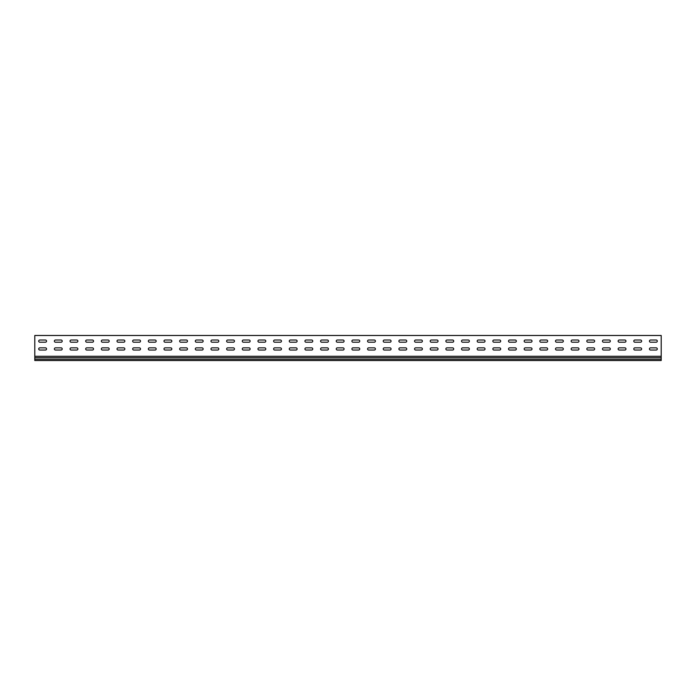 <?xml version="1.0" encoding="UTF-8"?>
<svg xmlns="http://www.w3.org/2000/svg" width="696" height="696" viewBox="0 0 696 696"><rect width="100%" height="100%" fill="white"/><g stroke="black" fill="none" stroke-linecap="round" stroke-linejoin="round"><path stroke-width="1.04" d="M39.811 347.852A1.096 1.096 0 0 0 38.715 348.948A1.096 1.096 0 0 0 39.811 350.045L45.449 350.045A1.096 1.096 0 0 0 46.545 348.948A1.096 1.096 0 0 0 45.449 347.852L39.811 347.852A1.096 1.096 0 0 0 38.715 348.948A1.096 1.096 0 0 0 39.811 350.045M55.471 347.852A1.096 1.096 0 0 0 54.375 348.948A1.096 1.096 0 0 0 55.471 350.045L61.109 350.045A1.096 1.096 0 0 0 62.205 348.948A1.096 1.096 0 0 0 61.109 347.852L55.471 347.852A1.096 1.096 0 0 0 54.375 348.948A1.096 1.096 0 0 0 55.471 350.045M71.131 347.852A1.096 1.096 0 0 0 70.035 348.948A1.096 1.096 0 0 0 71.131 350.045L76.769 350.045A1.096 1.096 0 0 0 77.865 348.948A1.096 1.096 0 0 0 76.769 347.852L71.131 347.852A1.096 1.096 0 0 0 70.035 348.948A1.096 1.096 0 0 0 71.131 350.045M86.791 347.852A1.096 1.096 0 0 0 85.695 348.948A1.096 1.096 0 0 0 86.791 350.045L92.429 350.045A1.096 1.096 0 0 0 93.525 348.948A1.096 1.096 0 0 0 92.429 347.852L86.791 347.852A1.096 1.096 0 0 0 85.695 348.948A1.096 1.096 0 0 0 86.791 350.045M102.451 347.852A1.096 1.096 0 0 0 101.355 348.948A1.096 1.096 0 0 0 102.451 350.045L108.089 350.045A1.096 1.096 0 0 0 109.185 348.948A1.096 1.096 0 0 0 108.089 347.852L102.451 347.852A1.096 1.096 0 0 0 101.355 348.948A1.096 1.096 0 0 0 102.451 350.045M118.111 347.852A1.096 1.096 0 0 0 117.015 348.948A1.096 1.096 0 0 0 118.111 350.045L123.749 350.045A1.096 1.096 0 0 0 124.845 348.948A1.096 1.096 0 0 0 123.749 347.852L118.111 347.852A1.096 1.096 0 0 0 117.015 348.948A1.096 1.096 0 0 0 118.111 350.045M133.771 347.852A1.096 1.096 0 0 0 132.675 348.948A1.096 1.096 0 0 0 133.771 350.045L139.409 350.045A1.096 1.096 0 0 0 140.505 348.948A1.096 1.096 0 0 0 139.409 347.852L133.771 347.852A1.096 1.096 0 0 0 132.675 348.948A1.096 1.096 0 0 0 133.771 350.045M149.431 347.852A1.096 1.096 0 0 0 148.335 348.948A1.096 1.096 0 0 0 149.431 350.045L155.069 350.045A1.096 1.096 0 0 0 156.165 348.948A1.096 1.096 0 0 0 155.069 347.852L149.431 347.852A1.096 1.096 0 0 0 148.335 348.948A1.096 1.096 0 0 0 149.431 350.045M165.091 347.852A1.096 1.096 0 0 0 163.995 348.948A1.096 1.096 0 0 0 165.091 350.045L170.729 350.045A1.096 1.096 0 0 0 171.825 348.948A1.096 1.096 0 0 0 170.729 347.852L165.091 347.852A1.096 1.096 0 0 0 163.995 348.948A1.096 1.096 0 0 0 165.091 350.045M180.751 347.852A1.096 1.096 0 0 0 179.655 348.948A1.096 1.096 0 0 0 180.751 350.045L186.389 350.045A1.096 1.096 0 0 0 187.485 348.948A1.096 1.096 0 0 0 186.389 347.852L180.751 347.852A1.096 1.096 0 0 0 179.655 348.948A1.096 1.096 0 0 0 180.751 350.045M196.411 347.852A1.096 1.096 0 0 0 195.315 348.948A1.096 1.096 0 0 0 196.411 350.045L202.049 350.045A1.096 1.096 0 0 0 203.145 348.948A1.096 1.096 0 0 0 202.049 347.852L196.411 347.852A1.096 1.096 0 0 0 195.315 348.948A1.096 1.096 0 0 0 196.411 350.045M212.071 347.852A1.096 1.096 0 0 0 210.975 348.948A1.096 1.096 0 0 0 212.071 350.045L217.709 350.045A1.096 1.096 0 0 0 218.805 348.948A1.096 1.096 0 0 0 217.709 347.852L212.071 347.852A1.096 1.096 0 0 0 210.975 348.948A1.096 1.096 0 0 0 212.071 350.045M227.731 347.852A1.096 1.096 0 0 0 226.635 348.948A1.096 1.096 0 0 0 227.731 350.045L233.369 350.045A1.096 1.096 0 0 0 234.465 348.948A1.096 1.096 0 0 0 233.369 347.852L227.731 347.852A1.096 1.096 0 0 0 226.635 348.948A1.096 1.096 0 0 0 227.731 350.045M243.391 347.852A1.096 1.096 0 0 0 242.295 348.948A1.096 1.096 0 0 0 243.391 350.045L249.029 350.045A1.096 1.096 0 0 0 250.125 348.948A1.096 1.096 0 0 0 249.029 347.852L243.391 347.852A1.096 1.096 0 0 0 242.295 348.948A1.096 1.096 0 0 0 243.391 350.045M259.051 347.852A1.096 1.096 0 0 0 257.955 348.948A1.096 1.096 0 0 0 259.051 350.045L264.689 350.045A1.096 1.096 0 0 0 265.785 348.948A1.096 1.096 0 0 0 264.689 347.852L259.051 347.852A1.096 1.096 0 0 0 257.955 348.948A1.096 1.096 0 0 0 259.051 350.045M274.711 347.852A1.096 1.096 0 0 0 273.615 348.948A1.096 1.096 0 0 0 274.711 350.045L280.349 350.045A1.096 1.096 0 0 0 281.445 348.948A1.096 1.096 0 0 0 280.349 347.852L274.711 347.852A1.096 1.096 0 0 0 273.615 348.948A1.096 1.096 0 0 0 274.711 350.045M290.371 347.852A1.096 1.096 0 0 0 289.275 348.948A1.096 1.096 0 0 0 290.371 350.045L296.009 350.045A1.096 1.096 0 0 0 297.105 348.948A1.096 1.096 0 0 0 296.009 347.852L290.371 347.852A1.096 1.096 0 0 0 289.275 348.948A1.096 1.096 0 0 0 290.371 350.045M306.031 347.852A1.096 1.096 0 0 0 304.935 348.948A1.096 1.096 0 0 0 306.031 350.045L311.669 350.045A1.096 1.096 0 0 0 312.765 348.948A1.096 1.096 0 0 0 311.669 347.852L306.031 347.852A1.096 1.096 0 0 0 304.935 348.948A1.096 1.096 0 0 0 306.031 350.045M321.691 347.852A1.096 1.096 0 0 0 320.595 348.948A1.096 1.096 0 0 0 321.691 350.045L327.329 350.045A1.096 1.096 0 0 0 328.425 348.948A1.096 1.096 0 0 0 327.329 347.852L321.691 347.852A1.096 1.096 0 0 0 320.595 348.948A1.096 1.096 0 0 0 321.691 350.045M337.351 347.852A1.096 1.096 0 0 0 336.255 348.948A1.096 1.096 0 0 0 337.351 350.045L342.989 350.045A1.096 1.096 0 0 0 344.085 348.948A1.096 1.096 0 0 0 342.989 347.852L337.351 347.852A1.096 1.096 0 0 0 336.255 348.948A1.096 1.096 0 0 0 337.351 350.045M353.011 347.852A1.096 1.096 0 0 0 351.915 348.948A1.096 1.096 0 0 0 353.011 350.045L358.649 350.045A1.096 1.096 0 0 0 359.745 348.948A1.096 1.096 0 0 0 358.649 347.852L353.011 347.852A1.096 1.096 0 0 0 351.915 348.948A1.096 1.096 0 0 0 353.011 350.045M368.671 347.852A1.096 1.096 0 0 0 367.575 348.948A1.096 1.096 0 0 0 368.671 350.045L374.309 350.045A1.096 1.096 0 0 0 375.405 348.948A1.096 1.096 0 0 0 374.309 347.852L368.671 347.852A1.096 1.096 0 0 0 367.575 348.948A1.096 1.096 0 0 0 368.671 350.045M384.331 347.852A1.096 1.096 0 0 0 383.235 348.948A1.096 1.096 0 0 0 384.331 350.045L389.969 350.045A1.096 1.096 0 0 0 391.065 348.948A1.096 1.096 0 0 0 389.969 347.852L384.331 347.852A1.096 1.096 0 0 0 383.235 348.948A1.096 1.096 0 0 0 384.331 350.045M399.991 347.852A1.096 1.096 0 0 0 398.895 348.948A1.096 1.096 0 0 0 399.991 350.045L405.629 350.045A1.096 1.096 0 0 0 406.725 348.948A1.096 1.096 0 0 0 405.629 347.852L399.991 347.852A1.096 1.096 0 0 0 398.895 348.948A1.096 1.096 0 0 0 399.991 350.045M415.651 347.852A1.096 1.096 0 0 0 414.555 348.948A1.096 1.096 0 0 0 415.651 350.045L421.289 350.045A1.096 1.096 0 0 0 422.385 348.948A1.096 1.096 0 0 0 421.289 347.852L415.651 347.852A1.096 1.096 0 0 0 414.555 348.948A1.096 1.096 0 0 0 415.651 350.045M431.311 347.852A1.096 1.096 0 0 0 430.215 348.948A1.096 1.096 0 0 0 431.311 350.045L436.949 350.045A1.096 1.096 0 0 0 438.045 348.948A1.096 1.096 0 0 0 436.949 347.852L431.311 347.852A1.096 1.096 0 0 0 430.215 348.948A1.096 1.096 0 0 0 431.311 350.045M446.971 347.852A1.096 1.096 0 0 0 445.875 348.948A1.096 1.096 0 0 0 446.971 350.045L452.609 350.045A1.096 1.096 0 0 0 453.705 348.948A1.096 1.096 0 0 0 452.609 347.852L446.971 347.852A1.096 1.096 0 0 0 445.875 348.948A1.096 1.096 0 0 0 446.971 350.045M462.631 347.852A1.096 1.096 0 0 0 461.535 348.948A1.096 1.096 0 0 0 462.631 350.045L468.269 350.045A1.096 1.096 0 0 0 469.365 348.948A1.096 1.096 0 0 0 468.269 347.852L462.631 347.852A1.096 1.096 0 0 0 461.535 348.948A1.096 1.096 0 0 0 462.631 350.045M478.291 347.852A1.096 1.096 0 0 0 477.195 348.948A1.096 1.096 0 0 0 478.291 350.045L483.929 350.045A1.096 1.096 0 0 0 485.025 348.948A1.096 1.096 0 0 0 483.929 347.852L478.291 347.852A1.096 1.096 0 0 0 477.195 348.948A1.096 1.096 0 0 0 478.291 350.045M493.951 347.852A1.096 1.096 0 0 0 492.855 348.948A1.096 1.096 0 0 0 493.951 350.045L499.589 350.045A1.096 1.096 0 0 0 500.685 348.948A1.096 1.096 0 0 0 499.589 347.852L493.951 347.852A1.096 1.096 0 0 0 492.855 348.948A1.096 1.096 0 0 0 493.951 350.045M509.611 347.852A1.096 1.096 0 0 0 508.515 348.948A1.096 1.096 0 0 0 509.611 350.045L515.249 350.045A1.096 1.096 0 0 0 516.345 348.948A1.096 1.096 0 0 0 515.249 347.852L509.611 347.852A1.096 1.096 0 0 0 508.515 348.948A1.096 1.096 0 0 0 509.611 350.045M619.231 347.852A1.096 1.096 0 0 0 618.135 348.948A1.096 1.096 0 0 0 619.231 350.045L624.869 350.045A1.096 1.096 0 0 0 625.965 348.948A1.096 1.096 0 0 0 624.869 347.852L619.231 347.852A1.096 1.096 0 0 0 618.135 348.948A1.096 1.096 0 0 0 619.231 350.045M603.571 347.852A1.096 1.096 0 0 0 602.475 348.948A1.096 1.096 0 0 0 603.571 350.045L609.209 350.045A1.096 1.096 0 0 0 610.305 348.948A1.096 1.096 0 0 0 609.209 347.852L603.571 347.852A1.096 1.096 0 0 0 602.475 348.948A1.096 1.096 0 0 0 603.571 350.045M587.911 347.852A1.096 1.096 0 0 0 586.815 348.948A1.096 1.096 0 0 0 587.911 350.045L593.549 350.045A1.096 1.096 0 0 0 594.645 348.948A1.096 1.096 0 0 0 593.549 347.852L587.911 347.852A1.096 1.096 0 0 0 586.815 348.948A1.096 1.096 0 0 0 587.911 350.045M572.251 347.852A1.096 1.096 0 0 0 571.155 348.948A1.096 1.096 0 0 0 572.251 350.045L577.889 350.045A1.096 1.096 0 0 0 578.985 348.948A1.096 1.096 0 0 0 577.889 347.852L572.251 347.852A1.096 1.096 0 0 0 571.155 348.948A1.096 1.096 0 0 0 572.251 350.045M556.591 347.852A1.096 1.096 0 0 0 555.495 348.948A1.096 1.096 0 0 0 556.591 350.045L562.229 350.045A1.096 1.096 0 0 0 563.325 348.948A1.096 1.096 0 0 0 562.229 347.852L556.591 347.852A1.096 1.096 0 0 0 555.495 348.948A1.096 1.096 0 0 0 556.591 350.045M650.551 347.852A1.096 1.096 0 0 0 649.455 348.948A1.096 1.096 0 0 0 650.551 350.045L656.189 350.045A1.096 1.096 0 0 0 657.285 348.948A1.096 1.096 0 0 0 656.189 347.852L650.551 347.852A1.096 1.096 0 0 0 649.455 348.948A1.096 1.096 0 0 0 650.551 350.045M540.931 347.852A1.096 1.096 0 0 0 539.835 348.948A1.096 1.096 0 0 0 540.931 350.045L546.569 350.045A1.096 1.096 0 0 0 547.665 348.948A1.096 1.096 0 0 0 546.569 347.852L540.931 347.852A1.096 1.096 0 0 0 539.835 348.948A1.096 1.096 0 0 0 540.931 350.045M525.271 347.852A1.096 1.096 0 0 0 524.175 348.948A1.096 1.096 0 0 0 525.271 350.045L530.909 350.045A1.096 1.096 0 0 0 532.005 348.948A1.096 1.096 0 0 0 530.909 347.852L525.271 347.852A1.096 1.096 0 0 0 524.175 348.948A1.096 1.096 0 0 0 525.271 350.045M634.891 347.852A1.096 1.096 0 0 0 633.795 348.948A1.096 1.096 0 0 0 634.891 350.045L640.529 350.045A1.096 1.096 0 0 0 641.625 348.948A1.096 1.096 0 0 0 640.529 347.852L634.891 347.852A1.096 1.096 0 0 0 633.795 348.948A1.096 1.096 0 0 0 634.891 350.045M39.811 340.022A1.096 1.096 0 0 0 38.715 341.118A1.096 1.096 0 0 0 39.811 342.215L45.449 342.215A1.096 1.096 0 0 0 46.545 341.118A1.096 1.096 0 0 0 45.449 340.022L39.811 340.022A1.096 1.096 0 0 0 38.715 341.118A1.096 1.096 0 0 0 39.811 342.215M55.471 340.022A1.096 1.096 0 0 0 54.375 341.118A1.096 1.096 0 0 0 55.471 342.215L61.109 342.215A1.096 1.096 0 0 0 62.205 341.118A1.096 1.096 0 0 0 61.109 340.022L55.471 340.022A1.096 1.096 0 0 0 54.375 341.118A1.096 1.096 0 0 0 55.471 342.215M71.131 340.022A1.096 1.096 0 0 0 70.035 341.118A1.096 1.096 0 0 0 71.131 342.215L76.769 342.215A1.096 1.096 0 0 0 77.865 341.118A1.096 1.096 0 0 0 76.769 340.022L71.131 340.022A1.096 1.096 0 0 0 70.035 341.118A1.096 1.096 0 0 0 71.131 342.215M86.791 340.022A1.096 1.096 0 0 0 85.695 341.118A1.096 1.096 0 0 0 86.791 342.215L92.429 342.215A1.096 1.096 0 0 0 93.525 341.118A1.096 1.096 0 0 0 92.429 340.022L86.791 340.022A1.096 1.096 0 0 0 85.695 341.118A1.096 1.096 0 0 0 86.791 342.215M102.451 340.022A1.096 1.096 0 0 0 101.355 341.118A1.096 1.096 0 0 0 102.451 342.215L108.089 342.215A1.096 1.096 0 0 0 109.185 341.118A1.096 1.096 0 0 0 108.089 340.022L102.451 340.022A1.096 1.096 0 0 0 101.355 341.118A1.096 1.096 0 0 0 102.451 342.215M118.111 340.022A1.096 1.096 0 0 0 117.015 341.118A1.096 1.096 0 0 0 118.111 342.215L123.749 342.215A1.096 1.096 0 0 0 124.845 341.118A1.096 1.096 0 0 0 123.749 340.022L118.111 340.022A1.096 1.096 0 0 0 117.015 341.118A1.096 1.096 0 0 0 118.111 342.215M133.771 340.022A1.096 1.096 0 0 0 132.675 341.118A1.096 1.096 0 0 0 133.771 342.215L139.409 342.215A1.096 1.096 0 0 0 140.505 341.118A1.096 1.096 0 0 0 139.409 340.022L133.771 340.022A1.096 1.096 0 0 0 132.675 341.118A1.096 1.096 0 0 0 133.771 342.215M149.431 340.022A1.096 1.096 0 0 0 148.335 341.118A1.096 1.096 0 0 0 149.431 342.215L155.069 342.215A1.096 1.096 0 0 0 156.165 341.118A1.096 1.096 0 0 0 155.069 340.022L149.431 340.022A1.096 1.096 0 0 0 148.335 341.118A1.096 1.096 0 0 0 149.431 342.215M165.091 340.022A1.096 1.096 0 0 0 163.995 341.118A1.096 1.096 0 0 0 165.091 342.215L170.729 342.215A1.096 1.096 0 0 0 171.825 341.118A1.096 1.096 0 0 0 170.729 340.022L165.091 340.022A1.096 1.096 0 0 0 163.995 341.118A1.096 1.096 0 0 0 165.091 342.215M180.751 340.022A1.096 1.096 0 0 0 179.655 341.118A1.096 1.096 0 0 0 180.751 342.215L186.389 342.215A1.096 1.096 0 0 0 187.485 341.118A1.096 1.096 0 0 0 186.389 340.022L180.751 340.022A1.096 1.096 0 0 0 179.655 341.118A1.096 1.096 0 0 0 180.751 342.215M196.411 340.022A1.096 1.096 0 0 0 195.315 341.118A1.096 1.096 0 0 0 196.411 342.215L202.049 342.215A1.096 1.096 0 0 0 203.145 341.118A1.096 1.096 0 0 0 202.049 340.022L196.411 340.022A1.096 1.096 0 0 0 195.315 341.118A1.096 1.096 0 0 0 196.411 342.215M212.071 340.022A1.096 1.096 0 0 0 210.975 341.118A1.096 1.096 0 0 0 212.071 342.215L217.709 342.215A1.096 1.096 0 0 0 218.805 341.118A1.096 1.096 0 0 0 217.709 340.022L212.071 340.022A1.096 1.096 0 0 0 210.975 341.118A1.096 1.096 0 0 0 212.071 342.215M227.731 340.022A1.096 1.096 0 0 0 226.635 341.118A1.096 1.096 0 0 0 227.731 342.215L233.369 342.215A1.096 1.096 0 0 0 234.465 341.118A1.096 1.096 0 0 0 233.369 340.022L227.731 340.022A1.096 1.096 0 0 0 226.635 341.118A1.096 1.096 0 0 0 227.731 342.215M243.391 340.022A1.096 1.096 0 0 0 242.295 341.118A1.096 1.096 0 0 0 243.391 342.215L249.029 342.215A1.096 1.096 0 0 0 250.125 341.118A1.096 1.096 0 0 0 249.029 340.022L243.391 340.022A1.096 1.096 0 0 0 242.295 341.118A1.096 1.096 0 0 0 243.391 342.215M259.051 340.022A1.096 1.096 0 0 0 257.955 341.118A1.096 1.096 0 0 0 259.051 342.215L264.689 342.215A1.096 1.096 0 0 0 265.785 341.118A1.096 1.096 0 0 0 264.689 340.022L259.051 340.022A1.096 1.096 0 0 0 257.955 341.118A1.096 1.096 0 0 0 259.051 342.215M274.711 340.022A1.096 1.096 0 0 0 273.615 341.118A1.096 1.096 0 0 0 274.711 342.215L280.349 342.215A1.096 1.096 0 0 0 281.445 341.118A1.096 1.096 0 0 0 280.349 340.022L274.711 340.022A1.096 1.096 0 0 0 273.615 341.118A1.096 1.096 0 0 0 274.711 342.215M290.371 340.022A1.096 1.096 0 0 0 289.275 341.118A1.096 1.096 0 0 0 290.371 342.215L296.009 342.215A1.096 1.096 0 0 0 297.105 341.118A1.096 1.096 0 0 0 296.009 340.022L290.371 340.022A1.096 1.096 0 0 0 289.275 341.118A1.096 1.096 0 0 0 290.371 342.215M306.031 340.022A1.096 1.096 0 0 0 304.935 341.118A1.096 1.096 0 0 0 306.031 342.215L311.669 342.215A1.096 1.096 0 0 0 312.765 341.118A1.096 1.096 0 0 0 311.669 340.022L306.031 340.022A1.096 1.096 0 0 0 304.935 341.118A1.096 1.096 0 0 0 306.031 342.215M321.691 340.022A1.096 1.096 0 0 0 320.595 341.118A1.096 1.096 0 0 0 321.691 342.215L327.329 342.215A1.096 1.096 0 0 0 328.425 341.118A1.096 1.096 0 0 0 327.329 340.022L321.691 340.022A1.096 1.096 0 0 0 320.595 341.118A1.096 1.096 0 0 0 321.691 342.215M337.351 340.022A1.096 1.096 0 0 0 336.255 341.118A1.096 1.096 0 0 0 337.351 342.215L342.989 342.215A1.096 1.096 0 0 0 344.085 341.118A1.096 1.096 0 0 0 342.989 340.022L337.351 340.022A1.096 1.096 0 0 0 336.255 341.118A1.096 1.096 0 0 0 337.351 342.215M353.011 340.022A1.096 1.096 0 0 0 351.915 341.118A1.096 1.096 0 0 0 353.011 342.215L358.649 342.215A1.096 1.096 0 0 0 359.745 341.118A1.096 1.096 0 0 0 358.649 340.022L353.011 340.022A1.096 1.096 0 0 0 351.915 341.118A1.096 1.096 0 0 0 353.011 342.215M368.671 340.022A1.096 1.096 0 0 0 367.575 341.118A1.096 1.096 0 0 0 368.671 342.215L374.309 342.215A1.096 1.096 0 0 0 375.405 341.118A1.096 1.096 0 0 0 374.309 340.022L368.671 340.022A1.096 1.096 0 0 0 367.575 341.118A1.096 1.096 0 0 0 368.671 342.215M384.331 340.022A1.096 1.096 0 0 0 383.235 341.118A1.096 1.096 0 0 0 384.331 342.215L389.969 342.215A1.096 1.096 0 0 0 391.065 341.118A1.096 1.096 0 0 0 389.969 340.022L384.331 340.022A1.096 1.096 0 0 0 383.235 341.118A1.096 1.096 0 0 0 384.331 342.215M399.991 340.022A1.096 1.096 0 0 0 398.895 341.118A1.096 1.096 0 0 0 399.991 342.215L405.629 342.215A1.096 1.096 0 0 0 406.725 341.118A1.096 1.096 0 0 0 405.629 340.022L399.991 340.022A1.096 1.096 0 0 0 398.895 341.118A1.096 1.096 0 0 0 399.991 342.215M415.651 340.022A1.096 1.096 0 0 0 414.555 341.118A1.096 1.096 0 0 0 415.651 342.215L421.289 342.215A1.096 1.096 0 0 0 422.385 341.118A1.096 1.096 0 0 0 421.289 340.022L415.651 340.022A1.096 1.096 0 0 0 414.555 341.118A1.096 1.096 0 0 0 415.651 342.215M431.311 340.022A1.096 1.096 0 0 0 430.215 341.118A1.096 1.096 0 0 0 431.311 342.215L436.949 342.215A1.096 1.096 0 0 0 438.045 341.118A1.096 1.096 0 0 0 436.949 340.022L431.311 340.022A1.096 1.096 0 0 0 430.215 341.118A1.096 1.096 0 0 0 431.311 342.215M446.971 340.022A1.096 1.096 0 0 0 445.875 341.118A1.096 1.096 0 0 0 446.971 342.215L452.609 342.215A1.096 1.096 0 0 0 453.705 341.118A1.096 1.096 0 0 0 452.609 340.022L446.971 340.022A1.096 1.096 0 0 0 445.875 341.118A1.096 1.096 0 0 0 446.971 342.215M462.631 340.022A1.096 1.096 0 0 0 461.535 341.118A1.096 1.096 0 0 0 462.631 342.215L468.269 342.215A1.096 1.096 0 0 0 469.365 341.118A1.096 1.096 0 0 0 468.269 340.022L462.631 340.022A1.096 1.096 0 0 0 461.535 341.118A1.096 1.096 0 0 0 462.631 342.215M478.291 340.022A1.096 1.096 0 0 0 477.195 341.118A1.096 1.096 0 0 0 478.291 342.215L483.929 342.215A1.096 1.096 0 0 0 485.025 341.118A1.096 1.096 0 0 0 483.929 340.022L478.291 340.022A1.096 1.096 0 0 0 477.195 341.118A1.096 1.096 0 0 0 478.291 342.215M493.951 340.022A1.096 1.096 0 0 0 492.855 341.118A1.096 1.096 0 0 0 493.951 342.215L499.589 342.215A1.096 1.096 0 0 0 500.685 341.118A1.096 1.096 0 0 0 499.589 340.022L493.951 340.022A1.096 1.096 0 0 0 492.855 341.118A1.096 1.096 0 0 0 493.951 342.215M509.611 340.022A1.096 1.096 0 0 0 508.515 341.118A1.096 1.096 0 0 0 509.611 342.215L515.249 342.215A1.096 1.096 0 0 0 516.345 341.118A1.096 1.096 0 0 0 515.249 340.022L509.611 340.022A1.096 1.096 0 0 0 508.515 341.118A1.096 1.096 0 0 0 509.611 342.215M619.231 340.022A1.096 1.096 0 0 0 618.135 341.118A1.096 1.096 0 0 0 619.231 342.215L624.869 342.215A1.096 1.096 0 0 0 625.965 341.118A1.096 1.096 0 0 0 624.869 340.022L619.231 340.022A1.096 1.096 0 0 0 618.135 341.118A1.096 1.096 0 0 0 619.231 342.215M603.571 340.022A1.096 1.096 0 0 0 602.475 341.118A1.096 1.096 0 0 0 603.571 342.215L609.209 342.215A1.096 1.096 0 0 0 610.305 341.118A1.096 1.096 0 0 0 609.209 340.022L603.571 340.022A1.096 1.096 0 0 0 602.475 341.118A1.096 1.096 0 0 0 603.571 342.215M587.911 340.022A1.096 1.096 0 0 0 586.815 341.118A1.096 1.096 0 0 0 587.911 342.215L593.549 342.215A1.096 1.096 0 0 0 594.645 341.118A1.096 1.096 0 0 0 593.549 340.022L587.911 340.022A1.096 1.096 0 0 0 586.815 341.118A1.096 1.096 0 0 0 587.911 342.215M572.251 340.022A1.096 1.096 0 0 0 571.155 341.118A1.096 1.096 0 0 0 572.251 342.215L577.889 342.215A1.096 1.096 0 0 0 578.985 341.118A1.096 1.096 0 0 0 577.889 340.022L572.251 340.022A1.096 1.096 0 0 0 571.155 341.118A1.096 1.096 0 0 0 572.251 342.215M556.591 340.022A1.096 1.096 0 0 0 555.495 341.118A1.096 1.096 0 0 0 556.591 342.215L562.229 342.215A1.096 1.096 0 0 0 563.325 341.118A1.096 1.096 0 0 0 562.229 340.022L556.591 340.022A1.096 1.096 0 0 0 555.495 341.118A1.096 1.096 0 0 0 556.591 342.215M650.551 340.022A1.096 1.096 0 0 0 649.455 341.118A1.096 1.096 0 0 0 650.551 342.215L656.189 342.215A1.096 1.096 0 0 0 657.285 341.118A1.096 1.096 0 0 0 656.189 340.022L650.551 340.022A1.096 1.096 0 0 0 649.455 341.118A1.096 1.096 0 0 0 650.551 342.215M540.931 340.022A1.096 1.096 0 0 0 539.835 341.118A1.096 1.096 0 0 0 540.931 342.215L546.569 342.215A1.096 1.096 0 0 0 547.665 341.118A1.096 1.096 0 0 0 546.569 340.022L540.931 340.022A1.096 1.096 0 0 0 539.835 341.118A1.096 1.096 0 0 0 540.931 342.215M525.271 340.022A1.096 1.096 0 0 0 524.175 341.118A1.096 1.096 0 0 0 525.271 342.215L530.909 342.215A1.096 1.096 0 0 0 532.005 341.118A1.096 1.096 0 0 0 530.909 340.022L525.271 340.022A1.096 1.096 0 0 0 524.175 341.118A1.096 1.096 0 0 0 525.271 342.215M634.891 340.022A1.096 1.096 0 0 0 633.795 341.118A1.096 1.096 0 0 0 634.891 342.215L640.529 342.215A1.096 1.096 0 0 0 641.625 341.118A1.096 1.096 0 0 0 640.529 340.022L634.891 340.022A1.096 1.096 0 0 0 633.795 341.118A1.096 1.096 0 0 0 634.891 342.215M34.8 336.42L34.8 335.481L661.2 335.481L661.2 356.274L34.8 356.274L34.8 336.42M45.449 350.045A1.096 1.096 0 0 0 46.545 348.948A1.096 1.096 0 0 0 45.449 347.852M61.109 350.045A1.096 1.096 0 0 0 62.205 348.948A1.096 1.096 0 0 0 61.109 347.852M76.769 350.045A1.096 1.096 0 0 0 77.865 348.948A1.096 1.096 0 0 0 76.769 347.852M92.429 350.045A1.096 1.096 0 0 0 93.525 348.948A1.096 1.096 0 0 0 92.429 347.852M108.089 350.045A1.096 1.096 0 0 0 109.185 348.948A1.096 1.096 0 0 0 108.089 347.852M123.749 350.045A1.096 1.096 0 0 0 124.845 348.948A1.096 1.096 0 0 0 123.749 347.852M139.409 350.045A1.096 1.096 0 0 0 140.505 348.948A1.096 1.096 0 0 0 139.409 347.852M155.069 350.045A1.096 1.096 0 0 0 156.165 348.948A1.096 1.096 0 0 0 155.069 347.852M170.729 350.045A1.096 1.096 0 0 0 171.825 348.948A1.096 1.096 0 0 0 170.729 347.852M186.389 350.045A1.096 1.096 0 0 0 187.485 348.948A1.096 1.096 0 0 0 186.389 347.852M202.049 350.045A1.096 1.096 0 0 0 203.145 348.948A1.096 1.096 0 0 0 202.049 347.852M217.709 350.045A1.096 1.096 0 0 0 218.805 348.948A1.096 1.096 0 0 0 217.709 347.852M233.369 350.045A1.096 1.096 0 0 0 234.465 348.948A1.096 1.096 0 0 0 233.369 347.852M249.029 350.045A1.096 1.096 0 0 0 250.125 348.948A1.096 1.096 0 0 0 249.029 347.852M264.689 350.045A1.096 1.096 0 0 0 265.785 348.948A1.096 1.096 0 0 0 264.689 347.852M280.349 350.045A1.096 1.096 0 0 0 281.445 348.948A1.096 1.096 0 0 0 280.349 347.852M296.009 350.045A1.096 1.096 0 0 0 297.105 348.948A1.096 1.096 0 0 0 296.009 347.852M311.669 350.045A1.096 1.096 0 0 0 312.765 348.948A1.096 1.096 0 0 0 311.669 347.852M327.329 350.045A1.096 1.096 0 0 0 328.425 348.948A1.096 1.096 0 0 0 327.329 347.852M342.989 350.045A1.096 1.096 0 0 0 344.085 348.948A1.096 1.096 0 0 0 342.989 347.852M358.649 350.045A1.096 1.096 0 0 0 359.745 348.948A1.096 1.096 0 0 0 358.649 347.852M374.309 350.045A1.096 1.096 0 0 0 375.405 348.948A1.096 1.096 0 0 0 374.309 347.852M389.969 350.045A1.096 1.096 0 0 0 391.065 348.948A1.096 1.096 0 0 0 389.969 347.852M405.629 350.045A1.096 1.096 0 0 0 406.725 348.948A1.096 1.096 0 0 0 405.629 347.852M421.289 350.045A1.096 1.096 0 0 0 422.385 348.948A1.096 1.096 0 0 0 421.289 347.852M436.949 350.045A1.096 1.096 0 0 0 438.045 348.948A1.096 1.096 0 0 0 436.949 347.852M452.609 350.045A1.096 1.096 0 0 0 453.705 348.948A1.096 1.096 0 0 0 452.609 347.852M468.269 350.045A1.096 1.096 0 0 0 469.365 348.948A1.096 1.096 0 0 0 468.269 347.852M483.929 350.045A1.096 1.096 0 0 0 485.025 348.948A1.096 1.096 0 0 0 483.929 347.852M499.589 350.045A1.096 1.096 0 0 0 500.685 348.948A1.096 1.096 0 0 0 499.589 347.852M515.249 350.045A1.096 1.096 0 0 0 516.345 348.948A1.096 1.096 0 0 0 515.249 347.852M624.869 350.045A1.096 1.096 0 0 0 625.965 348.948A1.096 1.096 0 0 0 624.869 347.852M609.209 350.045A1.096 1.096 0 0 0 610.305 348.948A1.096 1.096 0 0 0 609.209 347.852M593.549 350.045A1.096 1.096 0 0 0 594.645 348.948A1.096 1.096 0 0 0 593.549 347.852M577.889 350.045A1.096 1.096 0 0 0 578.985 348.948A1.096 1.096 0 0 0 577.889 347.852M562.229 350.045A1.096 1.096 0 0 0 563.325 348.948A1.096 1.096 0 0 0 562.229 347.852M656.189 350.045A1.096 1.096 0 0 0 657.285 348.948A1.096 1.096 0 0 0 656.189 347.852M546.569 350.045A1.096 1.096 0 0 0 547.665 348.948A1.096 1.096 0 0 0 546.569 347.852M530.909 350.045A1.096 1.096 0 0 0 532.005 348.948A1.096 1.096 0 0 0 530.909 347.852M640.529 350.045A1.096 1.096 0 0 0 641.625 348.948A1.096 1.096 0 0 0 640.529 347.852M45.449 342.215A1.096 1.096 0 0 0 46.545 341.118A1.096 1.096 0 0 0 45.449 340.022M61.109 342.215A1.096 1.096 0 0 0 62.205 341.118A1.096 1.096 0 0 0 61.109 340.022M76.769 342.215A1.096 1.096 0 0 0 77.865 341.118A1.096 1.096 0 0 0 76.769 340.022M92.429 342.215A1.096 1.096 0 0 0 93.525 341.118A1.096 1.096 0 0 0 92.429 340.022M108.089 342.215A1.096 1.096 0 0 0 109.185 341.118A1.096 1.096 0 0 0 108.089 340.022M123.749 342.215A1.096 1.096 0 0 0 124.845 341.118A1.096 1.096 0 0 0 123.749 340.022M139.409 342.215A1.096 1.096 0 0 0 140.505 341.118A1.096 1.096 0 0 0 139.409 340.022M155.069 342.215A1.096 1.096 0 0 0 156.165 341.118A1.096 1.096 0 0 0 155.069 340.022M170.729 342.215A1.096 1.096 0 0 0 171.825 341.118A1.096 1.096 0 0 0 170.729 340.022M186.389 342.215A1.096 1.096 0 0 0 187.485 341.118A1.096 1.096 0 0 0 186.389 340.022M202.049 342.215A1.096 1.096 0 0 0 203.145 341.118A1.096 1.096 0 0 0 202.049 340.022M217.709 342.215A1.096 1.096 0 0 0 218.805 341.118A1.096 1.096 0 0 0 217.709 340.022M233.369 342.215A1.096 1.096 0 0 0 234.465 341.118A1.096 1.096 0 0 0 233.369 340.022M249.029 342.215A1.096 1.096 0 0 0 250.125 341.118A1.096 1.096 0 0 0 249.029 340.022M264.689 342.215A1.096 1.096 0 0 0 265.785 341.118A1.096 1.096 0 0 0 264.689 340.022M280.349 342.215A1.096 1.096 0 0 0 281.445 341.118A1.096 1.096 0 0 0 280.349 340.022M296.009 342.215A1.096 1.096 0 0 0 297.105 341.118A1.096 1.096 0 0 0 296.009 340.022M311.669 342.215A1.096 1.096 0 0 0 312.765 341.118A1.096 1.096 0 0 0 311.669 340.022M327.329 342.215A1.096 1.096 0 0 0 328.425 341.118A1.096 1.096 0 0 0 327.329 340.022M342.989 342.215A1.096 1.096 0 0 0 344.085 341.118A1.096 1.096 0 0 0 342.989 340.022M358.649 342.215A1.096 1.096 0 0 0 359.745 341.118A1.096 1.096 0 0 0 358.649 340.022M374.309 342.215A1.096 1.096 0 0 0 375.405 341.118A1.096 1.096 0 0 0 374.309 340.022M389.969 342.215A1.096 1.096 0 0 0 391.065 341.118A1.096 1.096 0 0 0 389.969 340.022M405.629 342.215A1.096 1.096 0 0 0 406.725 341.118A1.096 1.096 0 0 0 405.629 340.022M421.289 342.215A1.096 1.096 0 0 0 422.385 341.118A1.096 1.096 0 0 0 421.289 340.022M436.949 342.215A1.096 1.096 0 0 0 438.045 341.118A1.096 1.096 0 0 0 436.949 340.022M452.609 342.215A1.096 1.096 0 0 0 453.705 341.118A1.096 1.096 0 0 0 452.609 340.022M468.269 342.215A1.096 1.096 0 0 0 469.365 341.118A1.096 1.096 0 0 0 468.269 340.022M483.929 342.215A1.096 1.096 0 0 0 485.025 341.118A1.096 1.096 0 0 0 483.929 340.022M499.589 342.215A1.096 1.096 0 0 0 500.685 341.118A1.096 1.096 0 0 0 499.589 340.022M515.249 342.215A1.096 1.096 0 0 0 516.345 341.118A1.096 1.096 0 0 0 515.249 340.022M624.869 342.215A1.096 1.096 0 0 0 625.965 341.118A1.096 1.096 0 0 0 624.869 340.022M609.209 342.215A1.096 1.096 0 0 0 610.305 341.118A1.096 1.096 0 0 0 609.209 340.022M593.549 342.215A1.096 1.096 0 0 0 594.645 341.118A1.096 1.096 0 0 0 593.549 340.022M577.889 342.215A1.096 1.096 0 0 0 578.985 341.118A1.096 1.096 0 0 0 577.889 340.022M562.229 342.215A1.096 1.096 0 0 0 563.325 341.118A1.096 1.096 0 0 0 562.229 340.022M656.189 342.215A1.096 1.096 0 0 0 657.285 341.118A1.096 1.096 0 0 0 656.189 340.022M546.569 342.215A1.096 1.096 0 0 0 547.665 341.118A1.096 1.096 0 0 0 546.569 340.022M530.909 342.215A1.096 1.096 0 0 0 532.005 341.118A1.096 1.096 0 0 0 530.909 340.022M640.529 342.215A1.096 1.096 0 0 0 641.625 341.118A1.096 1.096 0 0 0 640.529 340.022M661.2 359.232L34.8 359.232L34.8 360.519L661.2 360.519L661.2 356.274M661.2 357.648L34.8 357.648L34.8 359.232M34.8 356.274L34.8 357.648"/></g></svg>
